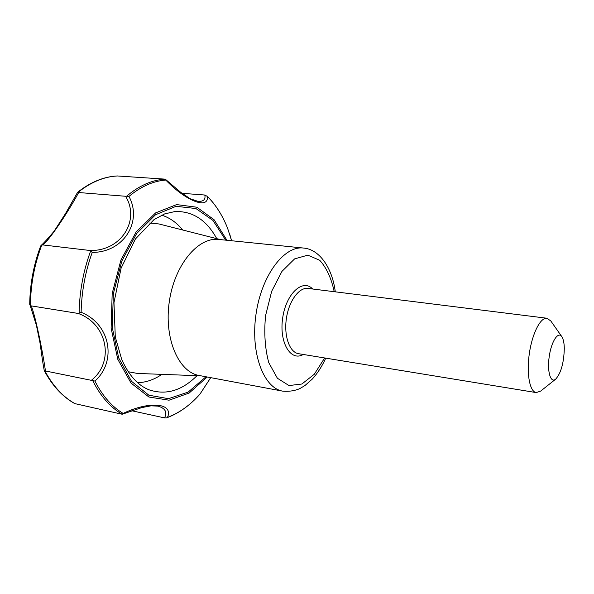 <?xml version="1.0" encoding="UTF-8"?>
<svg xmlns="http://www.w3.org/2000/svg" width="594" height="594" viewBox="0 0 594 594"><rect width="100%" height="100%" fill="white"/><g stroke="black" fill="none" stroke-linecap="round" stroke-linejoin="round"><path stroke-width="0.89" d="M181.987 193.31L204.782 195.018L207.388 196.443C208.798 209.608 186.39 201.581 165.793 180.064L165.429 179.291L164.397 179.091L117.404 175.965C103.98 176.67 90.852 182.135 78.022 192.374L77.636 192.256L65.585 213.432L54.069 231.296C47.617 238.929 43.251 243.674 40.964 245.552L40.578 246.287C33.68 264.731 30.056 283.999 29.715 304.076L36.383 325.208L39.976 342.679C40.867 348.411 42.412 361.36 44.298 370.745L44.298 370.745C52.42 385.84 62.57 396.792 74.74 403.593L121.436 414.1L122.409 414.174L123.151 413.424C150.185 400.423 173.827 403.333 167.478 417.374L166.572 417.864C178.816 413.379 189.954 405.457 199.978 394.119L210.692 377.65M117.404 175.965L116.929 175.995M78.022 192.374L78.675 192.53C67.018 214.107 47.683 242.367 42.649 244.914L40.964 245.552M91.662 380.071C114.479 361.902 107.663 324.064 78.2 313.446L81.118 312.303C110.291 323.879 117.152 361.278 94.921 381.051L44.298 370.745M126.596 196.22L128.95 196.428C142.679 221.599 123.619 252.524 92.233 252.398L89.894 250.475C121.013 251.462 140.488 220.329 125.572 196.265L126.596 196.22C139.204 185.618 152.049 179.93 165.132 179.158M41.803 245.003C34.437 264.3 30.643 284.481 30.42 305.561L31.192 305.88C34.452 312.659 42.04 347.304 45.419 370.649M31.192 305.88L78.2 313.446M207.217 376.997L189.13 393.057L169.03 400.2L148.901 397.015L131.029 383.071L117.775 359.288L111.115 328.148L112.184 293.51L120.938 259.979L136.13 231.994L155.561 212.919L176.641 204.596L196.852 207.224L214.115 219.758L226.93 240.273M229.462 233.212L231.623 240.748L227.547 228.103C222.483 215.377 215.763 204.826 207.388 196.443M78.675 192.53L125.572 196.265M42.649 244.914L89.894 250.475M30.42 305.561L29.73 304.559M165.429 179.291L180.814 192.404L190.206 198.738L198.337 201.477C203.623 201.477 205.769 199.324 204.782 195.018M166.572 417.864L164.493 417.894C167.508 412.273 165.37 408.353 158.071 406.118L151.01 405.836L141.728 407.61L122.409 414.174M282.803 391.156L199.138 375.482C178.549 372.163 163.862 338.446 169.283 301.745C174.45 265.006 198.062 236.806 218.755 239.441L303.437 248.04C284.14 245.5 261.479 275.482 256.007 314.248C250.304 352.985 263.58 388.142 282.803 391.156C289.211 391.654 294.884 390.8 299.836 388.587L304.945 385.543L312.08 379.276C317.389 373.552 321.941 366.513 325.742 358.145M200.928 375.824L137.444 373.44L128.17 371.71M149.614 223.01L158.992 223.968L220.567 239.627M131.816 410.758L164.493 417.894M161.88 374.361C154.076 379.722 145.968 382.491 137.563 382.677M161.717 215.147C169.728 217.701 176.715 222.646 182.692 229.997M199.97 394.119L199.978 394.112C190.154 405.205 179.321 412.956 167.478 417.374M564.3 348.559C563.862 362.971 560.988 373.166 555.672 379.158C550.571 383.501 547 371.525 549.227 356.519C551.329 341.498 558.137 331.021 561.805 336.627C563.364 338.996 564.196 342.976 564.3 348.559M555.672 379.158L540.703 391.075L536.211 392.589C529.751 391.773 526.373 373.737 529.313 353.653C532.165 333.546 540.503 317.203 546.933 318.243L550.809 320.968L561.805 336.627M324.658 357.967L314.256 374.294L301.863 384.021L289.003 385.558L277.383 378.244L268.763 362.63C264.983 348.596 263.922 332.93 265.57 315.629L271.681 291.29L281.912 271.436L294.594 258.895L307.803 255.16L319.706 260.269C326.5 267.738 331.341 278.215 334.214 291.699M303.252 354.462C290.689 361.954 278.98 342.493 282.662 318.087C286.026 293.644 302.754 278.274 312.689 289.011M128.95 196.428C141.016 186.449 153.297 180.992 165.793 180.064M81.118 312.303C81.616 291.513 85.321 271.547 92.233 252.398M123.151 413.424C111.902 406.741 102.495 395.946 94.921 381.051M90.711 250.787C83.353 270.753 79.485 291.609 79.099 313.357M44.736 370.641C52.881 385.996 63.046 397.052 75.238 403.809M92.619 380.42C100.475 396.146 110.321 407.41 122.164 414.218M197.008 375.675C181.957 390.674 166.038 395.411 149.257 389.879C138.179 385.684 129.017 375.594 121.77 359.622L115.295 336.991L113.966 302.68L121.094 268.154L135.432 238.959L154.017 219.617L164.612 213.922L174.97 211.538C192.627 210.974 206.556 220.018 216.758 238.654M205.992 376.767L188.179 392.092L168.496 398.685L148.871 395.218L131.519 381.326L118.689 357.937L112.273 327.487L113.35 293.681L121.867 260.952L136.627 233.546L155.531 214.738L176.106 206.311L195.916 208.531L212.934 220.411L225.69 240.147M536.211 392.589L298.574 353.697C289.649 352.435 283.776 336.182 286.367 318.622C288.84 301.047 299.072 287.117 307.989 288.424L546.933 318.243M335.298 291.832C332.217 267.5 319.23 249.176 303.437 248.04M77.651 192.248C90.466 182.128 103.646 176.7 117.174 175.965M210.736 377.658L199.978 394.119M206.935 195.886C215.54 204.433 222.408 215.169 227.547 228.103M40.637 246.079C33.68 264.649 30.034 284.029 29.7 304.239"/></g></svg>
